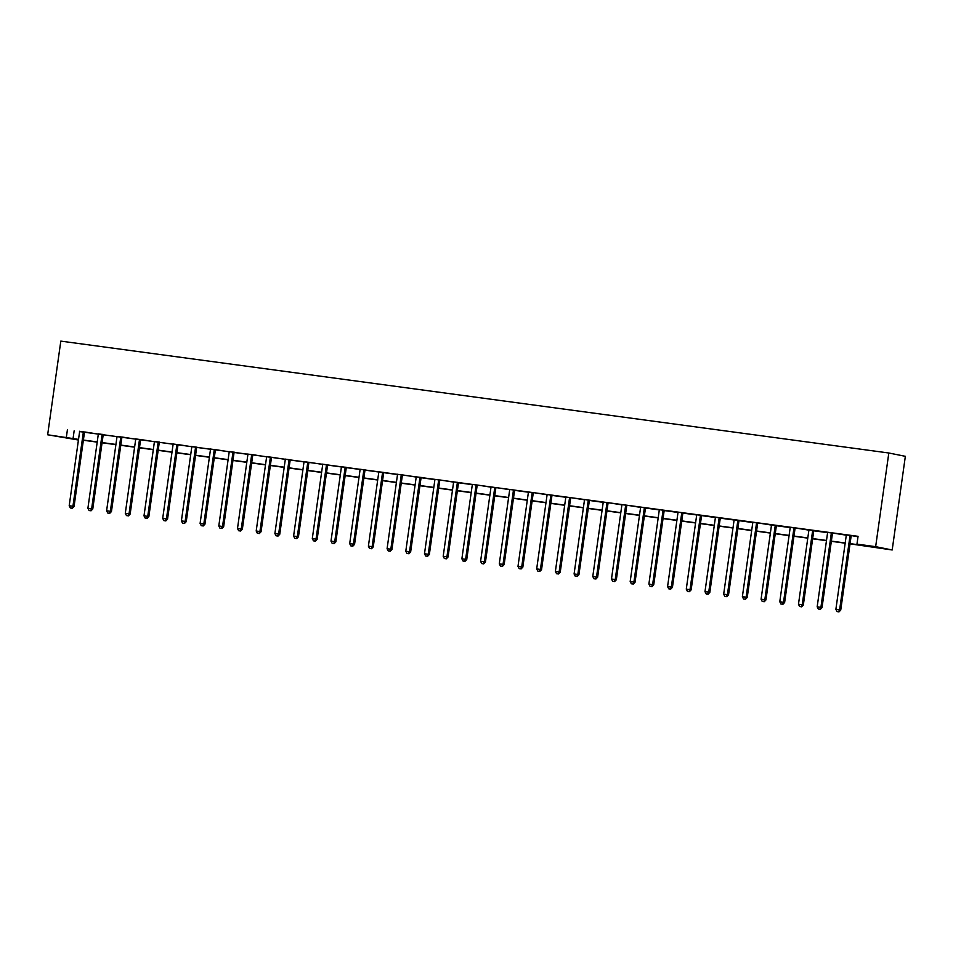 <?xml version="1.0" encoding="UTF-8"?>
<svg xmlns="http://www.w3.org/2000/svg" width="953" height="953" viewBox="0 0 953 953"><rect width="100%" height="100%" fill="white"/><g stroke="black" fill="none" stroke-linecap="round" stroke-linejoin="round"><path stroke-width="1.43" d="M78.444 440.024L47.65 434.782L60.813 341.114L888.815 452.997L905.35 456.32L892.187 549.976L850.04 543.841M850.064 543.639L863.656 545.473L856.961 544.127L858.057 536.325L79.552 431.578M84.746 431.971L98.254 434.103M103.293 434.782L116.945 436.629M122.139 437.034L135.648 439.154M140.841 439.559L154.35 441.68M159.389 442.359L173.053 444.205M178.247 444.61L191.744 446.731M196.783 447.41L210.446 449.256M215.64 449.661L229.149 451.782M234.188 452.472L247.84 454.319M253.033 454.712L266.542 456.844M271.736 457.237L285.245 459.37M290.284 460.049L303.947 461.895M309.141 462.3L322.638 464.421M327.677 465.1L341.341 466.946M346.38 467.625L360.043 469.472M365.082 470.151L378.734 471.997M383.785 472.676L397.437 474.523M402.631 474.928L416.139 477.06M421.178 477.739L434.842 479.585M440.036 479.978L453.533 482.111M458.572 482.79L472.235 484.636M477.429 485.041L490.938 487.162M496.132 487.567L509.641 489.687M514.68 490.366L528.331 492.213M533.525 492.618L547.034 494.738M552.073 495.417L565.737 497.263M570.93 497.669L584.427 499.789M589.478 500.48L603.13 502.326M608.324 502.719L621.832 504.852M627.026 505.245L640.535 507.377M645.574 508.056L659.226 509.903M664.265 510.582L677.928 512.428M682.967 513.107L696.631 514.954M701.67 515.633L715.334 517.479M720.373 518.158L734.024 520.004M739.063 520.683L752.727 522.53M757.921 522.935L771.43 525.067M776.469 525.746L790.12 527.593M795.314 527.986L808.823 530.118M813.862 530.797L827.526 532.644M832.719 533.049L846.228 535.169M851.422 535.574L857.998 536.753M851.374 535.634L846.169 534.931M832.684 533.108L827.478 532.405M813.981 530.583L808.775 529.88M795.279 528.057L790.073 527.354M776.588 525.532L771.37 524.829M757.885 523.006L752.679 522.304M739.183 520.481L733.977 519.778M720.48 517.956L715.274 517.253M701.789 515.43L696.572 514.715M683.087 512.893L677.881 512.19M664.384 510.367L659.178 509.664M645.693 507.842L640.476 507.139M626.991 505.316L621.785 504.613M608.288 502.791L603.082 502.088M589.585 500.265L584.38 499.563M570.895 497.74L565.677 497.037M552.192 495.215L546.986 494.512M533.489 492.689L528.284 491.986M514.787 490.152L509.581 489.449M496.096 487.626L490.89 486.923M477.393 485.101L472.188 484.398M458.691 482.575L453.485 481.873M440 480.05L434.782 479.347M421.297 477.524L416.092 476.822M402.595 474.999L397.389 474.296M383.892 472.474L378.686 471.771M365.202 469.948L359.984 469.245M346.499 467.423L341.293 466.708M327.796 464.885L322.591 464.182M309.094 462.36L303.888 461.657M290.403 459.834L285.197 459.132M271.7 457.309L266.495 456.606M252.998 454.784L247.792 454.081M234.307 452.258L229.089 451.555M215.604 449.733L210.399 449.03M196.902 447.207L191.696 446.504M178.199 444.682L172.993 443.979M159.508 442.144L154.291 441.442M140.806 439.619L135.6 438.916M122.103 437.093L116.897 436.391M103.412 434.568L98.195 433.865M84.71 432.043L79.504 431.34M47.65 434.782L78.527 439.393M67.449 429.493L66.353 437.308M856.961 544.127L875.652 546.665L888.815 452.997M78.503 439.595L76.18 439.273L78.48 439.738M845.168 543.186L831.338 541.316M826.477 540.661L812.635 538.79M807.775 538.135L793.944 536.265M789.072 535.61L775.242 533.74M770.369 533.072L756.539 531.214M751.679 530.547L737.848 528.677M732.976 528.022L719.146 526.151M714.274 525.496L700.443 523.626M695.583 522.971L681.74 521.1M676.88 520.445L663.05 518.575M658.178 517.92L644.347 516.049M639.475 515.394L625.644 513.524M620.784 512.869L606.942 510.999M602.082 510.343L588.251 508.473M583.379 507.806L569.549 505.948M564.676 505.281L550.846 503.41M545.986 502.755L532.155 500.885M527.283 500.23L513.453 498.359M508.58 497.704L494.75 495.834M489.89 495.179L476.047 493.309M471.187 492.653L457.357 490.783M452.484 490.128L438.654 488.258M433.782 487.602L419.951 485.732M415.091 485.065L401.261 483.207M396.388 482.54L382.558 480.669M377.686 480.014L363.855 478.144M358.995 477.489L345.153 475.618M340.292 474.963L326.462 473.093M321.59 472.438L307.759 470.568M302.887 469.912L289.057 468.042M284.197 467.387L270.354 465.517M265.494 464.861L251.663 462.991M246.791 462.336L232.961 460.466M228.089 459.799L214.258 457.94M209.398 457.273L195.568 455.403M190.695 454.748L176.865 452.878M171.993 452.222L158.162 450.352M153.302 449.697L139.46 447.827M134.599 447.171L120.769 445.301M115.897 444.646L102.066 442.776M97.194 442.121L83.364 440.25M892.187 549.976L875.652 546.665M83.399 440.048L97.23 441.918M102.09 442.573L115.921 444.443M120.793 445.099L134.623 446.969M139.495 447.624L153.326 449.494M158.186 450.15L172.028 452.02M176.889 452.675L190.719 454.545M195.591 455.212L209.422 457.071M214.294 457.738L228.124 459.608M232.985 460.263L246.827 462.134M251.687 462.789L265.518 464.659M270.39 465.314L284.22 467.184M289.093 467.84L302.923 469.71M307.783 470.365L321.614 472.235M326.486 472.891L340.316 474.761M345.189 475.416L359.019 477.286M363.879 477.941L377.722 479.812M382.582 480.479L396.412 482.337M401.284 483.004L415.115 484.874M419.987 485.53L433.818 487.4M438.678 488.055L452.52 489.925M457.38 490.581L471.211 492.451M476.083 493.106L489.913 494.976M494.786 495.631L508.616 497.502M513.476 498.157L527.307 500.027M532.179 500.682L546.009 502.553M550.882 503.22L564.712 505.078M569.572 505.745L583.415 507.615M588.275 508.271L602.105 510.141M606.978 510.796L620.808 512.666M625.68 513.322L639.511 515.192M644.371 515.847L658.201 517.717M663.074 518.372L676.904 520.243M681.776 520.898L695.607 522.768M700.467 523.423L714.309 525.294M719.17 525.949L733 527.819M737.872 528.486L751.703 530.344M756.575 531.012L770.405 532.882M775.265 533.537L789.108 535.407M793.968 536.062L807.799 537.933M812.671 538.588L826.501 540.458M831.373 541.113L845.204 542.984M74.143 430.839L73.047 438.654M850.267 535.419L850.159 535.598A1.572 1.513 -78.6 0 0 849.969 536.17L839.617 609.849L835.876 609.348L846.228 535.669A1.572 1.513 -78.6 0 0 846.204 535.062L846.157 534.859M850.159 535.598L851.279 535.824A1.572 1.513 -78.6 0 0 851.089 536.396L840.737 610.075L839.617 609.849L838.545 611.79L837.044 611.588L838.545 611.79M838.985 611.886L840.737 610.075M835.876 609.348L837.044 611.588M831.564 532.882L831.457 533.072A1.572 1.513 -78.6 0 0 831.266 533.644L820.914 607.323L817.174 606.811L827.526 533.132A1.572 1.513 -78.6 0 0 827.502 532.536L827.454 532.334M831.457 533.072L832.577 533.299A1.572 1.513 -78.6 0 0 832.386 533.871L822.034 607.549L820.914 607.323L819.842 609.265L818.341 609.062L819.842 609.265M820.295 609.36L822.034 607.549M817.174 606.811L818.341 609.062M812.861 530.356L812.766 530.547A1.572 1.513 -78.6 0 0 812.575 531.119L802.212 604.798L798.471 604.285L808.835 530.607A1.572 1.513 -78.6 0 0 808.799 530.011L808.752 529.808M814.017 530.511L813.874 530.773A1.572 1.513 -78.6 0 0 813.683 531.345L803.331 605.024L802.212 604.798L801.139 606.739L799.65 606.537L801.139 606.739M801.592 606.835L803.331 605.024M798.471 604.285L799.65 606.537M794.171 527.831L794.063 528.022A1.572 1.513 -78.6 0 0 793.873 528.593L783.521 602.272L779.78 601.76L790.132 528.081A1.572 1.513 -78.6 0 0 790.108 527.486L790.061 527.283M794.063 528.022L795.183 528.248A1.572 1.513 -78.6 0 0 794.993 528.808L784.629 602.487L783.521 602.272L782.449 604.214L780.948 604.011L782.449 604.214M782.889 604.297L784.629 602.487M779.78 601.76L780.948 604.011M775.468 525.306L775.361 525.496A1.572 1.513 -78.6 0 0 775.17 526.068L764.818 599.747L761.078 599.234L771.43 525.556A1.572 1.513 -78.6 0 0 771.406 524.96L771.358 524.758M776.624 525.46L776.481 525.722A1.572 1.513 -78.6 0 0 776.29 526.282L765.938 599.961L764.818 599.747L763.746 601.688L762.245 601.486L763.746 601.688M764.187 601.772L765.938 599.961M761.078 599.234L762.245 601.486M756.765 522.78L756.658 522.971A1.572 1.513 -78.6 0 0 756.468 523.531L746.116 597.209L742.375 596.709L752.727 523.03A1.572 1.513 -78.6 0 0 752.703 522.435L752.656 522.22M756.658 522.971L757.778 523.197A1.572 1.513 -78.6 0 0 757.587 523.757L747.235 597.436L746.116 597.209L745.043 599.163L743.554 598.961L745.043 599.163M745.496 599.246L747.235 597.436M742.375 596.709L743.554 598.961M738.063 520.255L737.967 520.445A1.572 1.513 -78.6 0 0 737.777 521.005L727.413 594.684L723.672 594.184L734.036 520.505A1.572 1.513 -78.6 0 0 734.013 519.909L733.953 519.695M739.218 520.409L739.075 520.66A1.572 1.513 -78.6 0 0 738.885 521.231L728.533 594.91L727.413 594.684L726.341 596.638L724.852 596.435L726.341 596.638M726.794 596.721L728.533 594.91M723.672 594.184L724.852 596.435M719.372 517.729L719.265 517.92A1.572 1.513 -78.6 0 0 719.074 518.48L708.722 592.158L704.982 591.658L715.334 517.979A1.572 1.513 -78.6 0 0 715.31 517.384L715.262 517.169M720.528 517.884L720.385 518.134A1.572 1.513 -78.6 0 0 720.194 518.706L709.83 592.385L708.722 592.158L707.65 594.1L706.149 593.91L707.65 594.1M708.091 594.195L709.83 592.385M704.982 591.658L706.149 593.91M700.669 515.204L700.562 515.382A1.572 1.513 -78.6 0 0 700.372 515.954L690.02 589.633L686.279 589.133L696.631 515.454A1.572 1.513 -78.6 0 0 696.607 514.858L696.56 514.644M701.825 515.359L701.682 515.609A1.572 1.513 -78.6 0 0 701.491 516.181L691.139 589.859L690.02 589.633L688.948 591.575L687.447 591.372L688.948 591.575M689.388 591.67L691.139 589.859M686.279 589.133L687.447 591.372M681.967 512.678L681.86 512.857A1.572 1.513 -78.6 0 0 681.681 513.429L671.317 587.108L667.576 586.607L677.94 512.928A1.572 1.513 -78.6 0 0 677.905 512.321L677.857 512.118M683.122 512.833L682.979 513.083A1.572 1.513 -78.6 0 0 682.789 513.655L672.437 587.334L671.317 587.108L670.245 589.049L668.756 588.847L670.245 589.049M670.698 589.145L672.437 587.334M667.576 586.607L668.756 588.847M663.264 510.141L663.169 510.331A1.572 1.513 -78.6 0 0 662.978 510.903L652.626 584.582L648.886 584.07L659.238 510.403A1.572 1.513 -78.6 0 0 659.214 509.795L659.166 509.593M664.42 510.308L664.277 510.558A1.572 1.513 -78.6 0 0 664.098 511.13L653.734 584.808L652.626 584.582L651.554 586.524L650.053 586.321L651.554 586.524M651.995 586.619L653.734 584.808M648.886 584.07L650.053 586.321M644.573 507.615L644.466 507.806A1.572 1.513 -78.6 0 0 644.276 508.378L633.924 582.057L630.183 581.544L640.535 507.866A1.572 1.513 -78.6 0 0 640.511 507.27L640.464 507.067M645.729 507.77L645.586 508.032A1.572 1.513 -78.6 0 0 645.395 508.604L635.043 582.283L633.924 582.057L632.852 583.998L631.351 583.796L632.852 583.998M633.292 584.094L635.043 582.283M630.183 581.544L631.351 583.796M625.871 505.09L625.764 505.281A1.572 1.513 -78.6 0 0 625.573 505.852L615.221 579.531L611.481 579.019L621.832 505.34A1.572 1.513 -78.6 0 0 621.809 504.745L621.761 504.542M625.764 505.281L626.883 505.507A1.572 1.513 -78.6 0 0 626.693 506.079L616.341 579.758L615.221 579.531L614.149 581.473L612.66 581.27L614.149 581.473M614.602 581.556L616.341 579.758M611.481 579.019L612.66 581.27M607.168 502.565L607.073 502.755A1.572 1.513 -78.6 0 0 606.882 503.327L596.518 577.006L592.778 576.494L603.142 502.815A1.572 1.513 -78.6 0 0 603.106 502.219L603.058 502.017M607.073 502.755L608.181 502.981A1.572 1.513 -78.6 0 0 607.99 503.541L597.638 577.22L596.518 577.006L595.446 578.947L593.957 578.745L595.446 578.947M595.899 579.031L597.638 577.22M592.778 576.494L593.957 578.745M588.477 500.039L588.37 500.23A1.572 1.513 -78.6 0 0 588.18 500.801L577.828 574.468L574.087 573.968L584.439 500.289A1.572 1.513 -78.6 0 0 584.415 499.694L584.368 499.479M589.633 500.194L589.49 500.456A1.572 1.513 -78.6 0 0 589.299 501.016L578.936 574.695L577.828 574.468L576.756 576.422L575.255 576.22L576.756 576.422M577.196 576.505L578.936 574.695M574.087 573.968L575.255 576.22M569.775 497.514L569.668 497.704A1.572 1.513 -78.6 0 0 569.477 498.264L559.125 571.943L555.385 571.443L565.737 497.764A1.572 1.513 -78.6 0 0 565.713 497.168L565.665 496.954M569.668 497.704L570.787 497.931A1.572 1.513 -78.6 0 0 570.597 498.49L560.245 572.169L559.125 571.943L558.053 573.897L556.552 573.694L558.053 573.897M558.494 573.98L560.245 572.169M555.385 571.443L556.552 573.694M551.072 494.988L550.965 495.179A1.572 1.513 -78.6 0 0 550.774 495.739L540.422 569.418L536.682 568.917L547.034 495.238A1.572 1.513 -78.6 0 0 547.01 494.643L546.962 494.428M552.228 495.143L552.085 495.393A1.572 1.513 -78.6 0 0 551.894 495.965L541.542 569.644L540.422 569.418L539.35 571.371L537.861 571.169L539.35 571.371M539.803 571.455L541.542 569.644M536.682 568.917L537.861 571.169M532.37 492.463L532.274 492.641A1.572 1.513 -78.6 0 0 532.084 493.213L521.72 566.892L517.991 566.392L528.343 492.713A1.572 1.513 -78.6 0 0 528.319 492.117L528.26 491.903M532.274 492.641L533.382 492.868A1.572 1.513 -78.6 0 0 533.192 493.44L522.84 567.118L521.72 566.892L520.648 568.834L519.159 568.631L520.648 568.834M521.1 568.929L522.84 567.118M517.991 566.392L519.159 568.631M513.679 489.937L513.572 490.116A1.572 1.513 -78.6 0 0 513.381 490.688L503.029 564.367L499.289 563.866L509.641 490.187A1.572 1.513 -78.6 0 0 509.617 489.592L509.569 489.377M514.834 490.092L514.691 490.342A1.572 1.513 -78.6 0 0 514.501 490.914L504.149 564.593L503.029 564.367L501.957 566.308L500.456 566.106L501.957 566.308M502.398 566.404L504.149 564.593M499.289 563.866L500.456 566.106M494.976 487.412L494.869 487.591A1.572 1.513 -78.6 0 0 494.678 488.162L484.327 561.841L480.586 561.341L490.938 487.662A1.572 1.513 -78.6 0 0 490.914 487.054L490.866 486.852M494.869 487.591L495.989 487.817A1.572 1.513 -78.6 0 0 495.798 488.389L485.446 562.067L484.327 561.841L483.254 563.783L481.753 563.58L483.254 563.783M483.707 563.878L485.446 562.067M480.586 561.341L481.753 563.58M476.274 484.874L476.166 485.065A1.572 1.513 -78.6 0 0 475.988 485.637L465.624 559.316L461.883 558.803L472.247 485.125A1.572 1.513 -78.6 0 0 472.211 484.529L472.164 484.327M476.166 485.065L477.286 485.291A1.572 1.513 -78.6 0 0 477.096 485.863L466.744 559.542L465.624 559.316L464.552 561.257L463.063 561.055L464.552 561.257M465.004 561.353L466.744 559.542M461.883 558.803L463.063 561.055M457.583 482.349L457.476 482.54A1.572 1.513 -78.6 0 0 457.285 483.111L446.933 556.79L443.193 556.278L453.545 482.599A1.572 1.513 -78.6 0 0 453.521 482.004L453.473 481.801M458.727 482.504L458.596 482.766A1.572 1.513 -78.6 0 0 458.405 483.338L448.041 557.017L446.933 556.79L445.861 558.732L444.36 558.529L445.861 558.732M446.302 558.827L448.041 557.017M443.193 556.278L444.36 558.529M438.88 479.824L438.773 480.014A1.572 1.513 -78.6 0 0 438.583 480.586L428.231 554.265L424.49 553.753L434.842 480.074A1.572 1.513 -78.6 0 0 434.818 479.478L434.771 479.276M438.773 480.014L439.893 480.241A1.572 1.513 -78.6 0 0 439.702 480.8L429.35 554.479L428.231 554.265L427.158 556.207L425.657 556.004L427.158 556.207M427.599 556.29L429.35 554.479M424.49 553.753L425.657 556.004M420.178 477.298L420.07 477.489A1.572 1.513 -78.6 0 0 419.88 478.061L409.528 551.739L405.787 551.227L416.139 477.548A1.572 1.513 -78.6 0 0 416.116 476.953L416.068 476.75M421.333 477.453L421.19 477.715A1.572 1.513 -78.6 0 0 421 478.275L410.648 551.954L409.528 551.739L408.456 553.681L406.967 553.479L408.456 553.681M408.908 553.764L410.648 551.954M405.787 551.227L406.967 553.479M401.475 474.773L401.38 474.963A1.572 1.513 -78.6 0 0 401.189 475.523L390.825 549.202L387.085 548.702L397.449 475.023A1.572 1.513 -78.6 0 0 397.413 474.427L397.365 474.213M401.38 474.963L402.488 475.19A1.572 1.513 -78.6 0 0 402.297 475.75L391.945 549.428L390.825 549.202L389.753 551.156L388.264 550.953L389.753 551.156M390.206 551.239L391.945 549.428M387.085 548.702L388.264 550.953M382.784 472.247L382.677 472.438A1.572 1.513 -78.6 0 0 382.487 472.998L372.135 546.677L368.394 546.176L378.746 472.497A1.572 1.513 -78.6 0 0 378.722 471.902L378.675 471.687M383.94 472.402L383.797 472.652A1.572 1.513 -78.6 0 0 383.606 473.224L373.242 546.903L372.135 546.677L371.062 548.63L369.561 548.428L371.062 548.63M371.503 548.714L373.242 546.903M368.394 546.176L369.561 548.428M364.082 469.722L363.975 469.912A1.572 1.513 -78.6 0 0 363.784 470.472L353.432 544.151L349.691 543.651L360.043 469.972A1.572 1.513 -78.6 0 0 360.02 469.376L359.972 469.162M365.237 469.877L365.094 470.127A1.572 1.513 -78.6 0 0 364.904 470.699L354.552 544.377L353.432 544.151L352.36 546.093L350.859 545.902L352.36 546.093M352.801 546.188L354.552 544.377M349.691 543.651L350.859 545.902M345.379 467.196L345.272 467.375A1.572 1.513 -78.6 0 0 345.081 467.947L334.729 541.626L330.989 541.125L341.353 467.446A1.572 1.513 -78.6 0 0 341.317 466.851L341.269 466.636M346.535 467.351L346.392 467.601A1.572 1.513 -78.6 0 0 346.201 468.173L335.849 541.852L334.729 541.626L333.657 543.567L332.168 543.365L333.657 543.567M334.11 543.663L335.849 541.852M330.989 541.125L332.168 543.365M326.676 464.671L326.581 464.85A1.572 1.513 -78.6 0 0 326.391 465.421L316.039 539.1L312.298 538.6L322.65 464.921A1.572 1.513 -78.6 0 0 322.626 464.314L322.579 464.111M327.832 464.826L327.689 465.076A1.572 1.513 -78.6 0 0 327.51 465.648L317.146 539.327L316.039 539.1L314.966 541.042L313.466 540.839L314.966 541.042M315.407 541.137L317.146 539.327M312.298 538.6L313.466 540.839M307.986 462.145L307.879 462.324A1.572 1.513 -78.6 0 0 307.688 462.896L297.336 536.575L293.595 536.062L303.947 462.396A1.572 1.513 -78.6 0 0 303.924 461.788L303.876 461.586M307.879 462.324L308.998 462.55A1.572 1.513 -78.6 0 0 308.808 463.122L298.456 536.801L297.336 536.575L296.264 538.516L294.763 538.314L296.264 538.516M296.705 538.612L298.456 536.801M293.595 536.062L294.763 538.314M289.283 459.608L289.176 459.799A1.572 1.513 -78.6 0 0 288.985 460.37L278.633 534.049L274.893 533.537L285.245 459.858A1.572 1.513 -78.6 0 0 285.221 459.263L285.173 459.06M290.439 459.763L290.296 460.025A1.572 1.513 -78.6 0 0 290.105 460.597L279.753 534.276L278.633 534.049L277.561 535.991L276.06 535.789L277.561 535.991M278.014 536.086L279.753 534.276M274.893 533.537L276.06 535.789M270.581 457.083L270.485 457.273A1.572 1.513 -78.6 0 0 270.295 457.845L259.931 531.524L256.19 531.012L266.554 457.333A1.572 1.513 -78.6 0 0 266.518 456.737L266.471 456.535M270.485 457.273L271.593 457.5A1.572 1.513 -78.6 0 0 271.402 458.071L261.051 531.75L259.931 531.524L258.859 533.466L257.37 533.263L258.859 533.466M259.311 533.561L261.051 531.75M256.19 531.012L257.37 533.263M251.89 454.557L251.783 454.748A1.572 1.513 -78.6 0 0 251.592 455.32L241.24 528.998L237.5 528.486L247.851 454.807A1.572 1.513 -78.6 0 0 247.828 454.212L247.78 454.009M251.783 454.748L252.902 454.974A1.572 1.513 -78.6 0 0 252.712 455.534L242.348 529.213L241.24 528.998L240.168 530.94L238.667 530.738L240.168 530.94M240.609 531.024L242.348 529.213M237.5 528.486L238.667 530.738M233.187 452.032L233.08 452.222A1.572 1.513 -78.6 0 0 232.889 452.794L222.537 526.461L218.797 525.961L229.149 452.282A1.572 1.513 -78.6 0 0 229.125 451.686L229.077 451.472M234.343 452.187L234.2 452.449A1.572 1.513 -78.6 0 0 234.009 453.009L223.657 526.687L222.537 526.461L221.465 528.415L219.964 528.212L221.465 528.415M221.906 528.498L223.657 526.687M218.797 525.961L219.964 528.212M214.485 449.506L214.377 449.697A1.572 1.513 -78.6 0 0 214.187 450.257L203.835 523.936L200.094 523.435L210.446 449.756A1.572 1.513 -78.6 0 0 210.422 449.161L210.375 448.946M214.377 449.697L215.497 449.923A1.572 1.513 -78.6 0 0 215.307 450.483L204.955 524.162L203.835 523.936L202.763 525.889L201.274 525.687L202.763 525.889M203.215 525.973L204.955 524.162M200.094 523.435L201.274 525.687M195.782 446.981L195.687 447.171A1.572 1.513 -78.6 0 0 195.496 447.731L185.132 521.41L181.392 520.91L191.756 447.231A1.572 1.513 -78.6 0 0 191.732 446.635L191.672 446.421M196.937 447.136L196.794 447.386A1.572 1.513 -78.6 0 0 196.604 447.958L186.252 521.636L185.132 521.41L184.06 523.364L182.571 523.161L184.06 523.364M184.513 523.447L186.252 521.636M181.392 520.91L182.571 523.161M177.091 444.455L176.984 444.646A1.572 1.513 -78.6 0 0 176.793 445.206L166.441 518.885L162.701 518.384L173.053 444.706A1.572 1.513 -78.6 0 0 173.029 444.11L172.981 443.895M176.984 444.646L178.104 444.86A1.572 1.513 -78.6 0 0 177.913 445.432L167.549 519.111L166.441 518.885L165.369 520.826L163.868 520.624L165.369 520.826M165.81 520.922L167.549 519.111M162.701 518.384L163.868 520.624M158.389 441.93L158.281 442.109A1.572 1.513 -78.6 0 0 158.091 442.68L147.739 516.359L143.998 515.859L154.35 442.18A1.572 1.513 -78.6 0 0 154.326 441.584L154.279 441.37M159.544 442.085L159.401 442.335A1.572 1.513 -78.6 0 0 159.211 442.907L148.859 516.586L147.739 516.359L146.667 518.301L145.166 518.098L146.667 518.301M147.107 518.396L148.859 516.586M143.998 515.859L145.166 518.098M139.686 439.404L139.579 439.583A1.572 1.513 -78.6 0 0 139.4 440.155L129.036 513.834L125.296 513.333L135.66 439.655A1.572 1.513 -78.6 0 0 135.624 439.047L135.576 438.845M139.579 439.583L140.699 439.809A1.572 1.513 -78.6 0 0 140.508 440.381L130.156 514.06L129.036 513.834L127.964 515.776L126.475 515.573L127.964 515.776M128.417 515.871L130.156 514.06M125.296 513.333L126.475 515.573M120.983 436.867L120.888 437.058A1.572 1.513 -78.6 0 0 120.697 437.63L110.345 511.308L106.605 510.796L116.957 437.117A1.572 1.513 -78.6 0 0 116.933 436.522L116.885 436.319M120.888 437.058L121.996 437.284A1.572 1.513 -78.6 0 0 121.817 437.856L111.453 511.535L110.345 511.308L109.273 513.25L107.772 513.048L109.273 513.25M109.714 513.345L111.453 511.535M106.605 510.796L107.772 513.048M102.293 434.342L102.185 434.532A1.572 1.513 -78.6 0 0 101.995 435.104L91.643 508.783L87.902 508.271L98.254 434.592A1.572 1.513 -78.6 0 0 98.23 433.996L98.183 433.794M103.448 434.497L103.305 434.759A1.572 1.513 -78.6 0 0 103.115 435.33L92.763 509.009L91.643 508.783L90.571 510.725L89.07 510.522L90.571 510.725M91.011 510.82L92.763 509.009M87.902 508.271L89.07 510.522M83.59 431.816L83.483 432.007A1.572 1.513 -78.6 0 0 83.292 432.579L72.94 506.257L69.2 505.745L79.552 432.066A1.572 1.513 -78.6 0 0 79.528 431.471L79.48 431.268M83.483 432.007L84.603 432.233A1.572 1.513 -78.6 0 0 84.412 432.793L74.06 506.472L72.94 506.257L71.868 508.199L70.379 507.997L71.868 508.199M72.321 508.283L74.06 506.472M69.2 505.745L70.379 507.997M849.969 536.17L851.089 536.396M831.266 533.644L832.386 533.871M812.766 530.547L813.874 530.773M812.575 531.119L813.683 531.345M793.873 528.593L794.993 528.808M775.361 525.496L776.481 525.722M775.17 526.068L776.29 526.282M756.468 523.531L757.587 523.757M737.967 520.445L739.075 520.66M737.777 521.005L738.885 521.231M719.265 517.92L720.385 518.134M719.074 518.48L720.194 518.706M700.562 515.382L701.682 515.609M700.372 515.954L701.491 516.181M681.86 512.857L682.979 513.083M681.681 513.429L682.789 513.655M663.169 510.331L664.277 510.558M662.978 510.903L664.098 511.13M644.466 507.806L645.586 508.032M644.276 508.378L645.395 508.604M625.573 505.852L626.693 506.079M606.882 503.327L607.99 503.541M588.37 500.23L589.49 500.456M588.18 500.801L589.299 501.016M569.477 498.264L570.597 498.49M550.965 495.179L552.085 495.393M550.774 495.739L551.894 495.965M532.084 493.213L533.192 493.44M513.572 490.116L514.691 490.342M513.381 490.688L514.501 490.914M494.678 488.162L495.798 488.389M475.988 485.637L477.096 485.863M457.476 482.54L458.596 482.766M457.285 483.111L458.405 483.338M438.583 480.586L439.702 480.8M420.07 477.489L421.19 477.715M419.88 478.061L421 478.275M401.189 475.523L402.297 475.75M382.677 472.438L383.797 472.652M382.487 472.998L383.606 473.224M363.975 469.912L365.094 470.127M363.784 470.472L364.904 470.699M345.272 467.375L346.392 467.601M345.081 467.947L346.201 468.173M326.581 464.85L327.689 465.076M326.391 465.421L327.51 465.648M307.688 462.896L308.808 463.122M289.176 459.799L290.296 460.025M288.985 460.37L290.105 460.597M270.295 457.845L271.402 458.071M251.592 455.32L252.712 455.534M233.08 452.222L234.2 452.449M232.889 452.794L234.009 453.009M214.187 450.257L215.307 450.483M195.687 447.171L196.794 447.386M195.496 447.731L196.604 447.958M176.793 445.206L177.913 445.432M158.281 442.109L159.401 442.335M158.091 442.68L159.211 442.907M139.4 440.155L140.508 440.381M120.697 437.63L121.817 437.856M102.185 434.532L103.305 434.759M101.995 435.104L103.115 435.33M83.292 432.579L84.412 432.793"/></g></svg>
